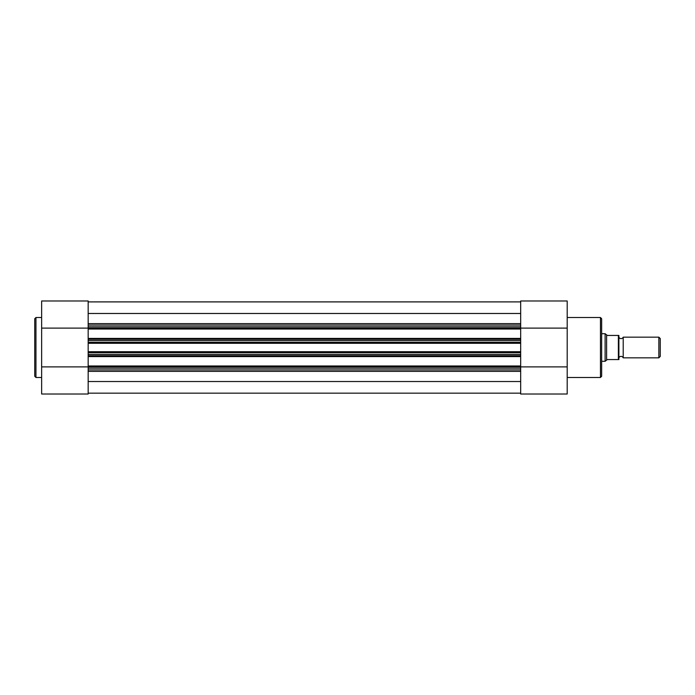 <?xml version="1.0" encoding="UTF-8"?>
<svg xmlns="http://www.w3.org/2000/svg" width="695" height="695" viewBox="0 0 695 695"><rect width="100%" height="100%" fill="white"/><g stroke="black" fill="none" stroke-linecap="round" stroke-linejoin="round"><path stroke-width="1.04" d="M41.639 394.022L88.169 394.022L41.639 394.022L41.639 300.978L88.169 300.978L88.169 325.095L520.677 325.095L520.677 342.331L88.169 342.331L88.169 340.611L520.677 340.611M34.75 347.5L34.75 318.727L35.958 317.519L35.958 377.481L34.75 376.273L34.75 347.5M88.169 366.838L88.169 365.978L520.677 365.978L520.677 366.838L88.169 366.838L88.169 394.022M88.169 328.11L41.639 328.11M88.169 366.891L41.639 366.891M88.169 352.669L520.677 352.669L520.677 354.389L88.169 354.389L88.169 342.331M88.169 351.713L520.677 351.713L520.677 342.331M520.677 366.838L520.677 369.905L88.169 369.905M88.169 381.529L520.677 381.529M88.169 393.161L520.677 393.161M520.677 365.978L520.677 356.587L88.169 356.587L88.169 355.727L520.677 355.727L520.677 356.587M88.169 365.978L88.169 356.587M88.169 354.389L88.169 355.727M520.677 354.389L520.677 355.727M520.677 351.713L520.677 352.669M520.677 339.273L88.169 339.273L88.169 340.611M520.677 329.022L88.169 329.022L88.169 338.413L520.677 338.413M520.677 326.824L88.169 326.824L88.169 328.162L520.677 328.162M88.169 313.48L520.677 313.48M88.169 301.899L520.677 301.899L88.169 301.899M88.169 339.273L88.169 338.413M88.169 329.022L88.169 328.162M88.169 326.824L88.169 325.095M618.898 357.838A2.32 2.32 0 0 1 623.207 357.838L623.207 337.162A2.32 2.32 0 0 1 618.898 337.162M623.207 337.162L658.851 337.162L660.25 338.561L660.25 356.439L658.851 357.838L658.851 337.162M623.207 357.838L658.851 357.838M601.661 333.713L605.11 333.713L605.11 361.287L601.661 361.287M618.898 335.442L618.376 335.442L618.898 335.442L618.898 359.558L618.376 359.558L618.898 359.558M605.11 333.713L607.352 335.442L618.376 335.442L618.376 359.558L607.352 359.558L605.11 361.287M606.613 335.146L606.613 359.854M601.661 318.727L601.661 376.273L600.454 377.481L600.454 317.519L601.661 318.727M520.677 369.905L520.677 394.022L567.198 394.022L567.198 300.978L520.677 300.978L520.677 325.095M520.677 328.11L567.198 328.11M520.677 366.891L567.198 366.891M520.677 371.373L88.169 371.373M88.169 343.287L520.677 343.287M520.677 368.176L88.169 368.176M88.169 323.627L520.677 323.627M41.639 317.519L35.958 317.519M41.639 377.481L35.958 377.481M567.198 317.519L600.454 317.519M567.198 377.481L600.454 377.481M520.677 300.978L567.198 300.978"/></g></svg>
